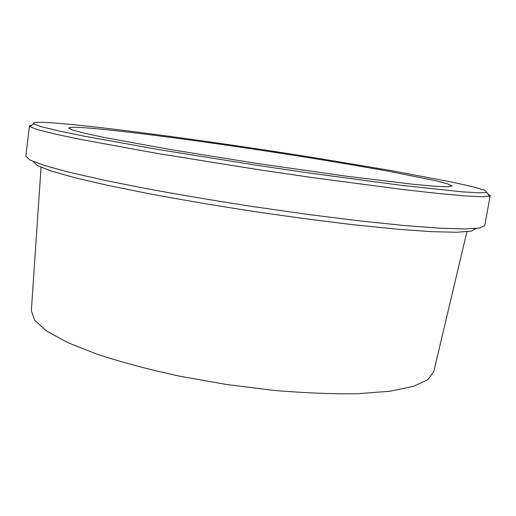 <?xml version="1.0" encoding="UTF-8"?>
<svg xmlns="http://www.w3.org/2000/svg" width="516" height="516" viewBox="0 0 516 516"><rect width="100%" height="100%" fill="white"/><g stroke="black" fill="none" stroke-linecap="round" stroke-linejoin="round"><path stroke-width="0.77" d="M62.978 123.685C119.17 128.761 223.634 143.229 315.76 157.954L391.012 170.57L451.668 182.032L472.733 186.727L485.111 190.327L486.788 192.449L479.003 192.842L462.239 191.849L401.338 185.334L310.439 173.183L259.103 165.63L159.708 149.769L82.883 135.921L57.302 130.613L40.996 126.601L33.669 123.924C31.437 121.821 41.203 121.737 62.978 123.685M91.055 128.239C134.882 131.999 221.964 143.912 300.157 156.309C334.116 161.727 364.831 166.945 392.308 171.97L435.414 180.671L447.74 183.89L452.08 186.018L447.978 186.805L435.427 186.302L414.129 184.393L347.332 176.33L259.38 163.798L171.66 149.763L105.464 137.714L84.553 133.238L72.414 130.006L68.731 128.045C69.473 126.988 76.916 127.052 91.055 128.239M487.852 193.926L490.194 195.641L489.484 196.183L481.699 196.744L464.787 195.893L438.458 193.506L403.067 189.546L310.697 177.343L258.49 169.687L157.451 153.478L79.528 139.223L53.67 133.715L37.262 129.529L29.992 126.697L29.47 125.962L32.218 125.02M490.194 195.641L484.756 225.627L479.57 228.046L464.503 228.975L439.058 228.162L403.46 225.447L358.917 220.803L307.684 214.398L252.911 206.574C215.778 200.814 180.619 194.9 147.441 188.824L103.516 180.084L68.705 172.15L44.157 165.404L30.044 160.063L25.8 156.219L29.47 125.962M475.958 228.511L471.256 231.116L456.899 232.258L432.395 231.697L397.997 229.259L354.885 224.905C322.442 221.093 288.218 216.539 252.208 211.244C216.236 205.658 182.193 199.885 150.079 193.932L107.612 185.341L74.027 177.498L50.452 170.79L37.075 165.449L33.353 161.572M466.903 231.742L433.762 371.604L427.835 379.699L413.245 386.413L389.722 391.251L357.665 393.721C332.394 394.095 304.33 392.973 273.474 390.354L226.014 384.426L178.923 376.054C148.673 369.43 121.531 362.206 97.498 354.376L67.609 342.534L46.569 330.962L34.617 320.23L31.347 310.742L41.048 167.339M33.669 123.924L29.992 126.697M486.788 192.449L489.484 196.183"/></g></svg>
